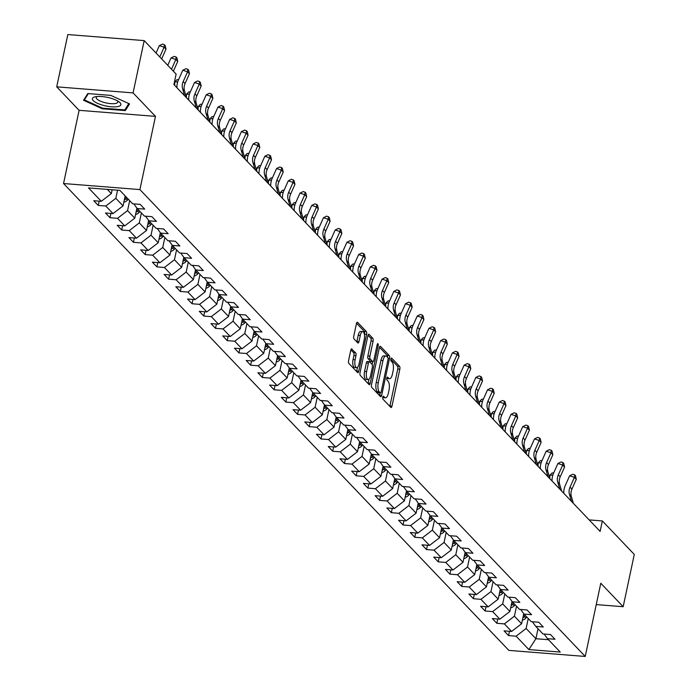 <?xml version="1.0" encoding="UTF-8"?>
<svg xmlns="http://www.w3.org/2000/svg" width="691" height="691" viewBox="0 0 691 691"><rect width="100%" height="100%" fill="white"/><g stroke="black" fill="none" stroke-linecap="round" stroke-linejoin="round"><path stroke-width="1.04" d="M382.754 397.195A1.537 0.587 94.5 0 0 382.969 399.173L390.804 407.388A2.203 0.838 94.5 0 0 391.071 407.526A2.203 0.838 94.5 0 0 391.978 406.109L399.83 369.158A2.203 0.838 94.5 0 0 399.536 366.325L391.693 358.111A1.537 0.587 94.5 0 0 391.512 358.016A1.537 0.587 94.5 0 0 390.873 359.009A1.537 0.587 94.5 0 0 391.089 360.987L392.099 362.049A7.04 2.695 94.5 0 1 393.067 371.093L392.41 374.176A7.04 2.695 94.5 0 1 389.491 378.72A7.04 2.695 94.5 0 1 388.653 378.271L387.634 377.208A1.537 0.587 94.5 0 0 387.452 377.105A1.537 0.587 94.5 0 0 386.813 378.098A1.537 0.587 94.5 0 0 387.029 380.076L388.04 381.147A7.04 2.695 94.5 0 1 389.007 390.19L388.351 393.265A7.04 2.695 94.5 0 1 385.431 397.809A7.04 2.695 94.5 0 1 384.593 397.36L383.583 396.297A1.537 0.587 94.5 0 0 383.393 396.202A1.537 0.587 94.5 0 0 382.754 397.195L384.593 397.36M351.952 348.955A2.203 0.838 94.5 0 0 351.684 348.817A2.203 0.838 94.5 0 0 350.778 350.233L348.575 360.598A2.203 0.838 94.5 0 0 348.869 363.431L357.575 372.553A2.203 0.838 94.5 0 0 357.834 372.691A2.203 0.838 94.5 0 0 358.75 371.274L366.601 334.314A2.203 0.838 94.5 0 0 366.308 331.49L357.601 322.369A2.203 0.838 94.5 0 0 357.342 322.222A2.203 0.838 94.5 0 0 356.426 323.647L353.766 336.171A2.203 0.838 94.5 0 0 354.068 338.996L357.791 342.9A2.203 0.838 94.5 0 0 358.05 343.038A2.203 0.838 94.5 0 0 358.966 341.622L360.287 335.411A5.882 2.254 94.5 0 1 362.723 331.611A5.882 2.254 94.5 0 1 364.235 339.549L359.061 363.881A5.882 2.254 94.5 0 1 356.625 367.672A5.882 2.254 94.5 0 1 355.114 359.743L355.977 355.684A2.203 0.838 94.5 0 0 355.675 352.859L351.408 348.912M155.475 116.373L133.078 92.896L144.194 40.605L67.822 34.55L56.714 86.841L79.102 110.318L63.546 183.53L139.91 189.584L155.475 116.373L79.102 110.318M596.247 604.582L623.178 606.715L600.781 583.239L585.225 656.45L139.91 189.584M623.178 606.715L634.286 554.424L602.353 520.945L589.155 519.9M144.194 40.605L176.127 74.092L173.907 84.552L600.134 531.405L602.353 520.945M371.508 384.654A2.203 0.838 94.5 0 0 371.81 387.478L380.516 396.599A2.203 0.838 94.5 0 0 380.776 396.746A2.203 0.838 94.5 0 0 381.691 395.321L389.543 358.37A2.203 0.838 94.5 0 0 389.24 355.537L380.542 346.416A2.203 0.838 94.5 0 0 380.275 346.277A2.203 0.838 94.5 0 0 379.368 347.694L371.508 384.654M369.046 384.576L360.339 375.455A2.203 0.838 94.5 0 1 360.037 372.63L367.897 335.671A2.203 0.838 94.5 0 1 368.804 334.254A2.203 0.838 94.5 0 1 369.072 334.392L372.795 338.296A2.203 0.838 94.5 0 1 373.097 341.121L369.91 356.107A2.203 0.838 94.5 0 0 370.212 358.94L372.682 361.531A2.203 0.838 94.5 0 0 372.941 361.669A2.203 0.838 94.5 0 0 373.857 360.244L377.174 344.645A1.537 0.587 94.5 0 1 377.813 343.652A1.537 0.587 94.5 0 1 378.202 345.725L370.221 383.298A2.203 0.838 94.5 0 1 369.305 384.714A2.203 0.838 94.5 0 1 369.046 384.576M63.546 183.53L508.852 650.395L585.225 656.45M98.269 205.434L105.801 206.03L113.013 213.597L105.481 213.001L109.99 217.725L117.522 218.321L124.743 225.888L117.202 225.283L121.711 230.017L129.252 230.613L136.464 238.179L128.932 237.574L133.441 242.308L140.973 242.904L148.185 250.462L140.653 249.866L145.162 254.59L152.694 255.195L159.906 262.753L152.374 262.157L156.883 266.881L164.415 267.486L171.627 275.044L164.095 274.448L168.604 279.173L176.136 279.769L183.357 287.335L175.816 286.739L180.325 291.464L187.866 292.06L195.078 299.626L187.546 299.03L192.055 303.755L199.587 304.351L206.799 311.917L199.267 311.321L203.776 316.046L211.308 316.642L218.52 324.209L210.988 323.604L215.497 328.337L223.029 328.933L230.241 336.5L222.709 335.895L227.218 340.628L234.75 341.224L241.962 348.782L234.43 348.186L238.939 352.911L246.471 353.516L253.692 361.073L246.151 360.477L250.66 365.202L258.201 365.807L265.413 373.365L257.881 372.769L262.39 377.493L269.922 378.089L277.134 385.656L269.602 385.06L274.111 389.784L281.643 390.38L288.855 397.947L281.323 397.351L285.832 402.076L293.364 402.672L300.576 410.238L293.044 409.642L297.553 414.367L305.085 414.963L312.306 422.529L304.766 421.925L309.274 426.658L316.815 427.254L324.027 434.812L316.487 434.216L320.995 438.949L328.536 439.545L335.748 447.103L328.216 446.507L332.725 451.232L340.257 451.836L347.469 459.394L339.937 458.798L344.446 463.523L351.978 464.119L359.19 471.685L351.659 471.089L356.167 475.814L363.699 476.41L370.912 483.976L363.38 483.38L367.888 488.105L375.42 488.701L382.641 496.268L375.101 495.672L379.609 500.396L387.15 500.992L394.362 508.559L386.83 507.963L391.339 512.687L398.871 513.283L406.083 520.85L398.552 520.245L403.06 524.979L410.592 525.575L417.805 533.132L410.273 532.536L414.781 537.27L422.313 537.866L429.526 545.424L421.994 544.828L426.502 549.552L434.034 550.157L441.247 557.715L433.715 557.119L438.224 561.843L445.755 562.439L452.976 570.006L445.436 569.41L449.945 574.135L457.485 574.731L464.697 582.297L457.166 581.701L461.674 586.426L469.206 587.022L476.419 594.588L468.887 593.992L473.395 598.717L480.927 599.313L488.14 606.879L480.608 606.283L485.117 611.008L492.648 611.604L499.861 619.171L492.329 618.566L496.838 623.299L504.37 623.895L511.59 631.453L504.05 630.857L508.559 635.59L516.099 636.186L528.874 649.575L560.246 652.062L547.471 638.674L555.003 639.27L550.494 634.545L542.962 633.949L535.75 626.383L543.281 626.979L538.773 622.254L531.241 621.658L524.02 614.092L531.56 614.688L527.052 609.963L519.511 609.367L512.299 601.801L519.831 602.397L515.322 597.672L507.79 597.076L500.578 589.509L508.11 590.114L503.601 585.381L496.069 584.785L488.857 577.218L496.388 577.823L491.88 573.089L484.348 572.493L477.135 564.936L484.667 565.532L480.159 560.807L472.627 560.202L465.414 552.645L472.946 553.241L468.438 548.516L460.906 547.911L453.685 540.353L461.225 540.949L456.716 536.225L449.176 535.629L441.964 528.062L449.495 528.658L444.987 523.933L437.455 523.337L430.243 515.771L437.774 516.367L433.266 511.642L425.734 511.046L418.521 503.48L426.053 504.076L421.545 499.351L414.013 498.755L406.8 491.189L414.332 491.793L409.823 487.06L402.292 486.464L395.071 478.898L402.611 479.502L398.102 474.769L390.562 474.173L383.35 466.615L390.881 467.211L386.373 462.486L378.841 461.882L371.628 454.324L379.16 454.92L374.652 450.195L367.12 449.591L359.907 442.033L367.439 442.629L362.93 437.904L355.399 437.308L348.186 429.742L355.718 430.338L351.209 425.613L343.677 425.017L336.465 417.45L343.997 418.046L339.488 413.322L331.956 412.726L324.735 405.159L332.276 405.755L327.767 401.03L320.227 400.435L313.014 392.868L320.546 393.473L316.037 388.739L308.506 388.143L301.293 380.586L308.825 381.182L304.316 376.448L296.785 375.852L289.572 368.294L297.104 368.89L292.595 364.166L285.063 363.561L277.851 356.003L285.383 356.599L280.874 351.874L273.342 351.278L266.121 343.712L273.662 344.308L269.153 339.583L261.613 338.987L254.4 331.421L261.941 332.017L257.432 327.292L249.892 326.696L242.679 319.13L250.211 319.726L245.702 315.001L238.17 314.405L230.958 306.839L238.49 307.435L233.981 302.71L226.449 302.114L219.237 294.547L226.769 295.152L222.26 290.419L214.728 289.823L207.516 282.265L215.048 282.861L210.539 278.127L203.007 277.532L195.786 269.974L203.327 270.57L198.818 265.845L191.277 265.24L184.065 257.683L191.597 258.279L187.088 253.554L179.556 252.958L172.344 245.391L179.876 245.987L175.367 241.263L167.835 240.667L160.623 233.1L168.155 233.696L163.646 228.971L156.114 228.375L148.902 220.809L156.434 221.405L151.925 216.68L144.393 216.084L137.181 208.518L144.713 209.123L140.204 204.389L132.672 203.793L119.897 190.396L88.517 187.909L101.292 201.306L93.76 200.71L98.269 205.434L99.184 201.141M125.166 195.933L123.05 205.883L115.838 198.317L117.556 190.215M115.838 198.317L105.801 206.03M123.05 205.883L113.013 213.597M137.181 208.518L133.847 203.888M136.904 208.146L134.771 218.175L127.559 210.608L129.675 200.658M127.559 210.608L117.522 218.321M134.771 218.175L124.743 225.888M148.902 220.809L145.576 216.179M148.625 220.438L146.501 230.466L139.28 222.899L141.396 212.949M139.28 222.899L129.252 230.613M146.501 230.466L136.464 238.179M160.623 233.1L157.298 228.471M160.355 232.72L158.222 242.757L151.009 235.19L153.126 225.24M151.009 235.19L140.973 242.904M158.222 242.757L148.185 250.462M172.344 245.391L169.019 240.762M172.076 245.011L169.943 255.039L162.731 247.482L164.847 237.531M162.731 247.482L152.694 255.195M169.943 255.039L159.906 262.753M184.065 257.683L180.74 253.044M183.797 257.302L181.664 267.331L174.452 259.773L176.568 249.814M174.452 259.773L164.415 267.486M181.664 267.331L171.627 275.044M195.786 269.974L192.461 265.335M195.518 269.594L193.385 279.622L186.173 272.064L188.289 262.105M186.173 272.064L176.136 279.769M193.385 279.622L183.357 287.335M207.516 282.265L204.182 277.627M207.24 281.885L205.106 291.913L197.894 284.346L200.01 274.396M197.894 284.346L187.866 292.06M205.106 291.913L195.078 299.626M219.237 294.547L215.912 289.918M218.961 294.176L216.836 304.204L209.615 296.638L211.731 286.687M209.615 296.638L199.587 304.351M216.836 304.204L206.799 311.917M230.958 306.839L227.633 302.209M230.69 306.467L228.557 316.495L221.345 308.929L223.461 298.978M221.345 308.929L211.308 316.642M228.557 316.495L218.52 324.209M242.679 319.13L239.354 314.5M242.411 318.758L240.278 328.786L233.066 321.22L235.182 311.27M233.066 321.22L223.029 328.933M240.278 328.786L230.241 336.5M254.4 331.421L251.075 326.791M254.133 331.041L251.999 341.078L244.787 333.511L246.903 323.561M244.787 333.511L234.75 341.224M251.999 341.078L241.962 348.782M266.121 343.712L262.796 339.082M265.854 343.332L263.72 353.36L256.508 345.802L258.624 335.852M256.508 345.802L246.471 353.516M263.72 353.36L253.692 361.073M277.851 356.003L274.526 351.365M277.575 355.623L275.45 365.651L268.229 358.093L270.345 348.134M268.229 358.093L258.201 365.807M275.45 365.651L265.413 373.365M289.572 368.294L286.247 363.656M289.304 367.914L287.171 377.942L279.959 370.385L282.066 360.426M279.959 370.385L269.922 378.089M287.171 377.942L277.134 385.656M301.293 380.586L297.968 375.947M301.026 380.205L298.892 390.234L291.68 382.667L293.796 372.717M291.68 382.667L281.643 390.38M298.892 390.234L288.855 397.947M313.014 392.868L309.689 388.238M312.747 392.497L310.613 402.525L303.401 394.958L305.517 385.008M303.401 394.958L293.364 402.672M310.613 402.525L300.576 410.238M324.735 405.159L321.41 400.53M324.468 404.788L322.334 414.816L315.122 407.249L317.238 397.299M315.122 407.249L305.085 414.963M322.334 414.816L312.306 422.529M336.465 417.45L333.131 412.821M336.189 417.079L334.055 427.107L326.843 419.541L328.959 409.59M326.843 419.541L316.815 427.254M334.055 427.107L324.027 434.812M348.186 429.742L344.861 425.112M347.91 429.361L345.785 439.398L338.564 431.832L340.68 421.881M338.564 431.832L328.536 439.545M345.785 439.398L335.748 447.103M359.907 442.033L356.582 437.394M359.64 441.653L357.506 451.681L350.294 444.123L352.41 434.164M350.294 444.123L340.257 451.836M357.506 451.681L347.469 459.394M371.628 454.324L368.303 449.686M371.361 453.944L369.227 463.972L362.015 456.414L364.131 446.455M362.015 456.414L351.978 464.119M369.227 463.972L359.19 471.685M383.35 466.615L380.024 461.977M383.082 466.235L380.948 476.263L373.736 468.705L375.852 458.746M373.736 468.705L363.699 476.41M380.948 476.263L370.912 483.976M395.071 478.898L391.745 474.268M394.803 478.526L392.669 488.554L385.457 480.988L387.573 471.037M385.457 480.988L375.42 488.701M392.669 488.554L382.641 496.268M406.8 491.189L403.466 486.559M406.524 490.817L404.399 500.845L397.178 493.279L399.294 483.329M397.178 493.279L387.15 500.992M404.399 500.845L394.362 508.559M418.521 503.48L415.196 498.85M418.245 503.108L416.12 513.137L408.899 505.57L411.015 495.62M408.899 505.57L398.871 513.283M416.12 513.137L406.083 520.85M430.243 515.771L426.917 511.141M429.975 515.4L427.841 525.428L420.629 517.861L422.745 507.911M420.629 517.861L410.592 525.575M427.841 525.428L417.805 533.132M441.964 528.062L438.638 523.433M441.696 527.682L439.562 537.719L432.35 530.152L434.466 520.202M432.35 530.152L422.313 537.866M439.562 537.719L429.526 545.424M453.685 540.353L450.359 535.715M453.417 539.973L451.283 550.001L444.071 542.444L446.187 532.485M444.071 542.444L434.034 550.157M451.283 550.001L441.247 557.715M465.414 552.645L462.08 548.006M465.138 552.264L463.005 562.293L455.792 554.735L457.908 544.776M455.792 554.735L445.755 562.439M463.005 562.293L452.976 570.006M477.135 564.936L473.81 560.297M476.859 564.556L474.734 574.584L467.513 567.026L469.63 557.067M467.513 567.026L457.485 574.731M474.734 574.584L464.697 582.297M488.857 577.218L485.531 572.589M488.589 576.847L486.455 586.875L479.243 579.308L481.351 569.358M479.243 579.308L469.206 587.022M486.455 586.875L476.419 594.588M500.578 589.509L497.252 584.88M500.31 589.138L498.176 599.166L490.964 591.6L493.08 581.649M490.964 591.6L480.927 599.313M498.176 599.166L488.14 606.879M512.299 601.801L508.973 597.171M512.031 601.429L509.898 611.457L502.685 603.891L504.801 593.94M502.685 603.891L492.648 611.604M509.898 611.457L499.861 619.171M524.02 614.092L520.694 609.462M523.752 613.712L521.619 623.748L514.406 616.182L516.523 606.232M514.406 616.182L504.37 623.895M521.619 623.748L511.59 631.453M535.75 626.383L532.415 621.753M538.013 628.758L535.896 638.717L526.127 628.473L528.244 618.523M526.127 628.473L516.099 636.186M548.455 639.711L535.896 638.717L528.874 649.575M547.471 638.674L544.145 634.036M133.078 92.896L56.714 86.841M107.33 189.403L111.329 193.592L112.141 189.783M111.329 193.592L101.292 201.306M509.474 631.289L508.559 635.59M497.753 618.998L496.838 623.299M486.032 606.707L485.117 611.008M474.311 594.415L473.395 598.717M462.581 582.133L461.674 586.426M450.86 569.842L449.945 574.135M439.139 557.551L438.224 561.843M427.418 545.259L426.502 549.552M415.697 532.968L414.781 537.27M403.967 520.677L403.06 524.979M392.246 508.386L391.339 512.687M380.525 496.095L379.609 500.396M368.804 483.812L367.888 488.105M357.083 471.521L356.167 475.814M345.362 459.23L344.446 463.523M333.632 446.939L332.725 451.232M321.911 434.648L320.995 438.949M310.19 422.356L309.274 426.658M298.469 410.065L297.553 414.367M286.748 397.774L285.832 402.076M275.018 385.492L274.111 389.784M263.297 373.2L262.39 377.493M251.576 360.909L250.66 365.202M239.855 348.618L238.939 352.911M228.134 336.327L227.218 340.628M216.413 324.036L215.497 328.337M204.683 311.745L203.776 316.046M192.962 299.462L192.055 303.755M181.241 287.171L180.325 291.464M169.52 274.88L168.604 279.173M157.798 262.589L156.883 266.881M146.077 250.297L145.162 254.59M134.348 238.006L133.441 242.308M122.627 225.715L121.711 230.017M110.906 213.424L109.99 217.725M87.792 93.57L83.542 100.255L102.294 108.772L125.296 110.595L129.545 103.909L110.793 95.393L87.792 93.57M125.762 108.401L125.296 110.595M102.432 108.107L102.294 108.772M382.719 397.377A7.04 2.695 94.5 0 0 383.367 397.645L385.431 397.809M386.779 378.279A7.04 2.695 94.5 0 0 387.426 378.556L389.491 378.72M389.81 406.351A2.203 0.838 94.5 0 0 389.914 405.945L397.774 368.994A2.203 0.838 94.5 0 0 397.472 366.161L390.838 359.208M387.591 357.325A2.203 0.838 94.5 0 0 387.176 355.373L379.471 347.297M379.523 395.563A2.203 0.838 94.5 0 0 379.627 395.157L380.093 392.946M380.318 392.877A1.537 0.587 94.5 0 0 380.499 392.972A1.537 0.587 94.5 0 0 381.138 391.978L388.031 359.545A1.537 0.587 94.5 0 0 387.824 357.567L386.753 356.444A7.04 2.695 94.5 0 0 385.915 355.995A7.04 2.695 94.5 0 0 382.995 360.538L378.279 382.71A7.04 2.695 94.5 0 0 379.247 391.754L380.318 392.877L378.253 392.713A1.537 0.587 94.5 0 0 378.435 392.816A1.537 0.587 94.5 0 0 378.633 392.747M385.915 355.995L383.851 355.83A7.04 2.695 94.5 0 0 380.931 360.374L382.995 360.538M378.253 392.713L377.182 391.59A7.04 2.695 94.5 0 1 376.215 382.546L380.931 360.374M368.001 335.273L370.73 338.132L372.795 338.296M371.162 361.41A2.203 0.838 94.5 0 1 370.877 361.505A2.203 0.838 94.5 0 1 370.618 361.367L368.148 358.776A2.203 0.838 94.5 0 1 367.845 355.943L371.032 340.957A2.203 0.838 94.5 0 0 370.73 338.132M372.725 361.652L372.121 364.459M368.985 379.238L368.156 383.134L370.221 383.298M366.601 371.663A5.882 2.254 94.5 0 0 368.113 379.601A5.882 2.254 94.5 0 0 370.549 375.8L372.371 367.232A2.203 0.838 94.5 0 0 372.069 364.399L369.599 361.808A2.203 0.838 94.5 0 0 369.34 361.669A2.203 0.838 94.5 0 0 368.424 363.095L366.601 371.663L364.537 371.499A5.882 2.254 94.5 0 0 366.049 379.437L368.113 379.601M367.534 361.643A2.203 0.838 94.5 0 0 367.275 361.505A2.203 0.838 94.5 0 0 366.36 362.93L368.424 363.095M364.537 371.499L366.36 362.93M356.625 367.672L354.561 367.508A5.882 2.254 94.5 0 1 353.049 359.579L353.913 355.52A2.203 0.838 94.5 0 0 353.611 352.695L350.881 349.836M362.723 331.611L360.659 331.447A5.882 2.254 94.5 0 0 358.223 335.247L360.287 335.411M356.798 341.855A2.203 0.838 94.5 0 0 356.901 341.458L358.223 335.247M364.433 334.677L364.537 334.15A2.203 0.838 94.5 0 0 364.243 331.326L356.53 323.241M356.582 371.508A2.203 0.838 94.5 0 0 356.686 371.11L357.489 367.318M522.396 620.103A5.943 5.191 -43.6 0 0 525.92 618.056L526.844 617.046M522.871 617.875A5.943 5.191 -43.6 0 0 524.495 616.562L525.41 615.551M524.512 614.601L523.597 615.621A5.943 5.191 136.4 0 1 523.277 615.94M549.846 478.492L549.803 475.399L551.919 473.059L553.767 472.791M552.904 474.95L549.803 475.399M571.492 501.372L569.444 494.393A11.203 9.795 136.4 0 1 570.049 487.138L574.411 477.351L569.626 475.788L565.273 485.583A16.809 14.692 -43.6 0 0 563.813 493.331M573.366 503.342L571.327 496.363A11.203 9.795 136.4 0 1 571.932 489.107L576.294 479.321L574.411 477.351L574.705 474.872L575.456 475.658L576.294 479.321M569.626 475.788L572.787 474.242L574.705 474.872M93.216 100.601A14.571 4.362 -168 0 0 111.519 106.785A14.571 4.362 -168 0 0 120.044 102.726A14.571 4.362 -168 0 0 119.085 101.888A14.571 4.362 -168 0 0 95.159 96.8A14.571 4.362 -168 0 0 93.216 100.601M97.103 96.515A11.03 3.3 -168 0 0 96.248 97.466A11.03 3.3 -168 0 0 96.878 98.951A11.03 3.3 -168 0 0 108.573 103.391A11.03 3.3 -168 0 0 117.824 102.052A11.03 3.3 -168 0 0 117.427 100.834M128.82 103.581L124.803 109.912L102.518 108.15L84.345 99.893L88.336 93.613M84.639 98.537L84.345 99.893M510.675 607.812A5.943 5.191 -43.6 0 0 514.199 605.774L515.115 604.755M511.15 605.584A5.943 5.191 -43.6 0 0 512.774 604.271L513.689 603.26M512.791 602.31L511.867 603.329A5.943 5.191 136.4 0 1 511.556 603.649M538.116 466.2L538.082 463.108L540.198 460.767L542.046 460.508M541.183 462.659L538.082 463.108M498.954 595.521A5.943 5.191 -43.6 0 0 502.478 593.483L503.393 592.463M499.42 593.301A5.943 5.191 -43.6 0 0 501.053 591.98L501.968 590.969M501.07 590.028L500.146 591.038A5.943 5.191 136.4 0 1 499.835 591.358M526.395 453.909L526.361 450.817L528.477 448.485L530.325 448.217M529.461 450.368L526.361 450.817M559.77 489.09L557.723 482.102A11.203 9.795 136.4 0 1 558.328 474.855L562.69 465.06L557.905 463.497L553.543 473.292A16.809 14.692 -43.6 0 0 552.092 481.04M561.645 491.059L559.606 484.071A11.203 9.795 136.4 0 1 560.211 476.825L564.573 467.03L562.69 465.06L562.975 462.581L563.726 463.367L564.573 467.03M557.905 463.497L561.066 461.951L562.975 462.581M548.041 476.799L546.002 469.811A11.203 9.795 136.4 0 1 546.607 462.564L550.969 452.769L546.184 451.206L541.822 461.001A16.809 14.692 -43.6 0 0 540.371 468.748M549.924 478.768L547.885 471.78A11.203 9.795 136.4 0 1 548.49 464.533L552.843 454.738L550.969 452.769L551.254 450.29L552.005 451.076L552.843 454.738M546.184 451.206L549.345 449.668L551.254 450.29M487.224 583.23A5.943 5.191 -43.6 0 0 490.757 581.191L491.672 580.172M487.699 581.01A5.943 5.191 -43.6 0 0 489.323 579.697L490.247 578.678M489.34 577.736L488.425 578.747A5.943 5.191 136.4 0 1 488.114 579.067M514.674 441.618L514.64 438.526L516.756 436.194L518.596 435.926M517.74 438.077L514.64 438.526M475.503 570.939A5.943 5.191 -43.6 0 0 479.036 568.9L479.951 567.89M475.978 568.719A5.943 5.191 -43.6 0 0 477.602 567.406L478.526 566.387M477.619 565.445L476.704 566.456A5.943 5.191 136.4 0 1 476.393 566.784M502.953 429.327L502.918 426.235L505.026 423.903L506.874 423.635M506.011 425.794L502.918 426.235M463.782 558.648A5.943 5.191 -43.6 0 0 467.306 556.609L468.23 555.599M464.257 556.428A5.943 5.191 -43.6 0 0 465.881 555.115L466.796 554.096M465.898 553.154L464.983 554.165A5.943 5.191 136.4 0 1 464.663 554.493M491.232 417.044L491.189 413.944L493.305 411.611L495.153 411.344M494.29 413.503L491.189 413.944M536.32 464.507L534.281 457.52A11.203 9.795 136.4 0 1 534.886 450.273L539.248 440.478L534.463 438.923L530.101 448.709A16.809 14.692 -43.6 0 0 528.65 456.457M538.203 466.477L536.156 459.489A11.203 9.795 136.4 0 1 536.76 452.242L541.122 442.447L539.248 440.478L539.533 437.999L540.284 438.785L541.122 442.447M534.463 438.923L537.624 437.377L539.533 437.999M524.599 452.216L522.56 445.229A11.203 9.795 136.4 0 1 523.165 437.982L527.527 428.187L522.742 426.632L518.38 436.418A16.809 14.692 -43.6 0 0 516.928 444.175M526.482 454.186L524.434 447.198A11.203 9.795 136.4 0 1 525.039 439.951L529.401 430.156L527.527 428.187L527.812 425.708L528.563 426.494L529.401 430.156M522.742 426.632L525.894 425.086L527.812 425.708M512.877 439.925L510.83 432.937A11.203 9.795 136.4 0 1 511.444 425.691L515.797 415.896L511.02 414.341L506.658 424.127A16.809 14.692 -43.6 0 0 505.207 431.884M514.752 441.895L512.713 434.907A11.203 9.795 136.4 0 1 513.318 427.66L517.68 417.874L515.797 415.896L516.091 413.417L516.842 414.203L517.68 417.874M511.02 414.341L514.173 412.795L516.091 413.417M501.156 427.634L499.109 420.655A11.203 9.795 136.4 0 1 499.714 413.399L504.076 403.613L499.291 402.05L494.929 411.836A16.809 14.692 -43.6 0 0 493.478 419.592M503.031 429.603L500.992 422.624A11.203 9.795 136.4 0 1 501.597 415.369L505.959 405.582L504.076 403.613L504.37 401.125L505.121 401.92L505.959 405.582M499.291 402.05L502.452 400.504L504.37 401.125M489.435 415.343L487.388 408.364A11.203 9.795 136.4 0 1 487.993 401.108L492.355 391.322L487.57 389.759L483.208 399.553A16.809 14.692 -43.6 0 0 481.757 407.301M491.31 417.312L489.271 410.333A11.203 9.795 136.4 0 1 489.876 403.078L494.238 393.291L492.355 391.322L492.64 388.834L493.391 389.629L494.238 393.291M487.57 389.759L490.731 388.212L492.64 388.834M477.706 403.052L475.667 396.073A11.203 9.795 136.4 0 1 476.272 388.817L480.634 379.031L475.849 377.467L471.487 387.262A16.809 14.692 -43.6 0 0 470.035 395.01M479.589 405.021L477.541 398.042A11.203 9.795 136.4 0 1 478.155 390.786L482.508 381L480.634 379.031L480.919 376.552L481.67 377.338L482.508 381M475.849 377.467L479.01 375.921L480.919 376.552M465.984 390.769L463.946 383.781A11.203 9.795 136.4 0 1 464.551 376.535L468.913 366.74L464.127 365.176L459.765 374.971A16.809 14.692 -43.6 0 0 458.314 382.719M467.867 392.738L465.82 385.751A11.203 9.795 136.4 0 1 466.425 378.504L470.787 368.709L468.913 366.74L469.198 364.261L469.949 365.047L470.787 368.709M464.127 365.176L467.289 363.63L469.198 364.261M454.263 378.478L452.225 371.49A11.203 9.795 136.4 0 1 452.83 364.243L457.192 354.448L452.406 352.885L448.044 362.68A16.809 14.692 -43.6 0 0 446.593 370.428M456.146 380.447L454.099 373.46A11.203 9.795 136.4 0 1 454.704 366.213L459.066 356.418L457.192 354.448L457.477 351.969L458.228 352.755L459.066 356.418M452.406 352.885L455.559 351.348L457.477 351.969M442.542 366.187L440.495 359.199A11.203 9.795 136.4 0 1 441.1 351.952L445.462 342.157L440.677 340.603L436.323 350.389A16.809 14.692 -43.6 0 0 434.864 358.137M444.417 368.156L442.378 361.168A11.203 9.795 136.4 0 1 442.983 353.922L447.345 344.127L445.462 342.157L445.755 339.678L446.507 340.464L447.345 344.127M440.677 340.603L443.838 339.056L445.755 339.678M430.821 353.896L428.774 346.908A11.203 9.795 136.4 0 1 429.379 339.661L433.741 329.866L428.956 328.311L424.594 338.098A16.809 14.692 -43.6 0 0 423.142 345.854M432.696 355.865L430.657 348.877A11.203 9.795 136.4 0 1 431.262 341.63L435.624 331.835L433.741 329.866L434.034 327.387L434.786 328.173L435.624 331.835M428.956 328.311L432.117 326.765L434.034 327.387M419.091 341.604L417.053 334.617A11.203 9.795 136.4 0 1 417.658 327.37L422.02 317.584L417.234 316.02L412.873 325.806A16.809 14.692 -43.6 0 0 411.421 333.563M420.974 343.574L418.936 336.586A11.203 9.795 136.4 0 1 419.541 329.339L423.894 319.553L422.02 317.584L422.305 315.096L423.056 315.882L423.894 319.553M417.234 316.02L420.396 314.474L422.305 315.096M407.37 329.313L405.332 322.334A11.203 9.795 136.4 0 1 405.937 315.079L410.299 305.292L405.513 303.729L401.151 313.515A16.809 14.692 -43.6 0 0 399.7 321.272M409.253 331.283L407.206 324.304A11.203 9.795 136.4 0 1 407.811 317.048L412.173 307.262L410.299 305.292L410.584 302.805L411.335 303.599L412.173 307.262M405.513 303.729L408.675 302.183L410.584 302.805M395.649 317.022L393.611 310.043A11.203 9.795 136.4 0 1 394.215 302.788L398.577 293.001L393.792 291.438L389.43 301.233A16.809 14.692 -43.6 0 0 387.979 308.981M397.532 318.992L395.485 312.012A11.203 9.795 136.4 0 1 396.09 304.757L400.452 294.971L398.577 293.001L398.862 290.514L399.614 291.308L400.452 294.971M393.792 291.438L396.945 289.892L398.862 290.514M383.928 304.731L381.89 297.752A11.203 9.795 136.4 0 1 382.494 290.496L386.848 280.71L382.071 279.147L377.709 288.942A16.809 14.692 -43.6 0 0 376.258 296.689M385.803 306.7L383.764 299.721A11.203 9.795 136.4 0 1 384.369 292.466L388.731 282.679L386.848 280.71L387.141 278.231L387.893 279.017L388.731 282.679M382.071 279.147L385.224 277.601L387.141 278.231M372.207 292.448L370.16 285.461A11.203 9.795 136.4 0 1 370.765 278.214L375.127 268.419L370.341 266.856L365.988 276.65A16.809 14.692 -43.6 0 0 364.528 284.398M374.081 294.418L372.043 287.43A11.203 9.795 136.4 0 1 372.648 280.183L377.01 270.388L375.127 268.419L375.42 265.94L376.172 266.726L377.01 270.388M370.341 266.856L373.503 265.309L375.42 265.94M360.486 280.157L358.439 273.17A11.203 9.795 136.4 0 1 359.044 265.923L363.406 256.128L358.62 254.564L354.258 264.359A16.809 14.692 -43.6 0 0 352.807 272.107M362.36 282.127L360.322 275.139A11.203 9.795 136.4 0 1 360.927 267.892L365.289 258.097L363.406 256.128L363.691 253.649L364.442 254.435L365.289 258.097M358.62 254.564L361.782 253.027L363.691 253.649M348.756 267.866L346.718 260.878A11.203 9.795 136.4 0 1 347.323 253.632L351.684 243.837L346.899 242.282L342.537 252.068A16.809 14.692 -43.6 0 0 341.086 259.816M350.639 269.835L348.592 262.848A11.203 9.795 136.4 0 1 349.205 255.601L353.559 245.806L351.684 243.837L351.969 241.358L352.721 242.144L353.559 245.806M346.899 242.282L350.061 240.736L351.969 241.358M337.035 255.575L334.997 248.587A11.203 9.795 136.4 0 1 335.601 241.34L339.963 231.545L335.178 229.991L330.816 239.777A16.809 14.692 -43.6 0 0 329.365 247.533M338.918 257.544L336.871 250.557A11.203 9.795 136.4 0 1 337.476 243.31L341.838 233.515L339.963 231.545L340.248 229.066L341 229.853L341.838 233.515M335.178 229.991L338.34 228.445L340.248 229.066M325.314 243.284L323.276 236.296A11.203 9.795 136.4 0 1 323.88 229.049L328.242 219.263L323.457 217.7L319.095 227.486A16.809 14.692 -43.6 0 0 317.644 235.242M327.197 245.253L325.15 238.265A11.203 9.795 136.4 0 1 325.755 231.019L330.117 221.232L328.242 219.263L328.527 216.775L329.279 217.561L330.117 221.232M323.457 217.7L326.61 216.153L328.527 216.775M452.061 546.356A5.943 5.191 -43.6 0 0 455.585 544.318L456.509 543.307M452.536 544.137A5.943 5.191 -43.6 0 0 454.16 542.824L455.075 541.813M454.177 540.863L453.261 541.874A5.943 5.191 136.4 0 1 452.942 542.202M479.511 404.753L479.468 401.661L481.584 399.32L483.432 399.053M482.568 401.212L479.468 401.661M440.34 534.065A5.943 5.191 -43.6 0 0 443.864 532.027L444.779 531.016M440.806 531.845A5.943 5.191 -43.6 0 0 442.439 530.533L443.354 529.522M442.456 528.572L441.532 529.591A5.943 5.191 136.4 0 1 441.221 529.911M467.781 392.462L467.747 389.37L469.863 387.029L471.711 386.761M470.847 388.921L467.747 389.37M428.619 521.783A5.943 5.191 -43.6 0 0 432.143 519.736L433.058 518.725M429.085 519.554A5.943 5.191 -43.6 0 0 430.718 518.241L431.633 517.231M430.735 516.281L429.811 517.3A5.943 5.191 136.4 0 1 429.5 517.619M456.06 380.171L456.025 377.079L458.142 374.738L459.981 374.47M459.126 376.63L456.025 377.079M416.889 509.492A5.943 5.191 -43.6 0 0 420.422 507.453L421.337 506.434M417.364 507.263A5.943 5.191 -43.6 0 0 418.988 505.95L419.912 504.94M419.005 503.998L418.09 505.009A5.943 5.191 136.4 0 1 417.779 505.328M444.339 367.88L444.304 364.788L446.421 362.447L448.26 362.188M447.397 364.338L444.304 364.788M405.168 497.2A5.943 5.191 -43.6 0 0 408.701 495.162L409.616 494.143M405.643 494.981A5.943 5.191 -43.6 0 0 407.267 493.659L408.191 492.648M407.284 491.707L406.368 492.718A5.943 5.191 136.4 0 1 406.058 493.037M432.618 355.589L432.583 352.496L434.691 350.164L436.539 349.896M435.675 352.047L432.583 352.496M393.447 484.909A5.943 5.191 -43.6 0 0 396.971 482.871L397.895 481.86M393.922 482.689A5.943 5.191 -43.6 0 0 395.546 481.377L396.461 480.357M395.563 479.416L394.647 480.426A5.943 5.191 136.4 0 1 394.328 480.755M420.897 343.297L420.854 340.205L422.97 337.873L424.818 337.605M423.954 339.756L420.854 340.205M381.726 472.618A5.943 5.191 -43.6 0 0 385.25 470.58L386.165 469.569M382.201 470.398A5.943 5.191 -43.6 0 0 383.825 469.085L384.74 468.066M383.842 467.125L382.918 468.135A5.943 5.191 136.4 0 1 382.607 468.463M409.176 331.015L409.132 327.914L411.249 325.582L413.097 325.314M412.233 327.474L409.132 327.914M370.005 460.327A5.943 5.191 -43.6 0 0 373.529 458.288L374.444 457.278M370.471 458.107A5.943 5.191 -43.6 0 0 372.103 456.794L373.019 455.775M372.121 454.833L371.197 455.844A5.943 5.191 136.4 0 1 370.886 456.172M397.446 318.724L397.411 315.632L399.528 313.291L401.376 313.023M400.512 315.182L397.411 315.632M358.284 448.036A5.943 5.191 -43.6 0 0 361.808 445.997L362.723 444.987M358.75 445.816A5.943 5.191 -43.6 0 0 360.374 444.503L361.298 443.492M360.391 442.542L359.475 443.553A5.943 5.191 136.4 0 1 359.165 443.881M385.725 306.433L385.69 303.34L387.806 301L389.646 300.732M388.791 302.891L385.69 303.34M346.554 435.745A5.943 5.191 -43.6 0 0 350.087 433.706L351.002 432.696M347.029 433.525A5.943 5.191 -43.6 0 0 348.653 432.212L349.577 431.201M348.67 430.251L347.754 431.27A5.943 5.191 136.4 0 1 347.443 431.59M374.004 294.141L373.969 291.049L376.077 288.708L377.925 288.441M377.061 290.6L373.969 291.049M334.833 423.462A5.943 5.191 -43.6 0 0 338.357 421.415L339.281 420.404M335.308 421.234A5.943 5.191 -43.6 0 0 336.932 419.921L337.847 418.91M336.949 417.96L336.033 418.979A5.943 5.191 136.4 0 1 335.714 419.299M362.283 281.85L362.239 278.758L364.356 276.417L366.204 276.15M365.34 278.309L362.239 278.758M323.112 411.171A5.943 5.191 -43.6 0 0 326.636 409.132L327.56 408.113M323.587 408.942A5.943 5.191 -43.6 0 0 325.211 407.63L326.126 406.619M325.228 405.677L324.312 406.688A5.943 5.191 136.4 0 1 323.993 407.008M350.562 269.559L350.518 266.467L352.635 264.135L354.483 263.867M353.619 266.018L350.518 266.467M311.391 398.88A5.943 5.191 -43.6 0 0 314.915 396.841L315.83 395.822M311.857 396.66A5.943 5.191 -43.6 0 0 313.489 395.338L314.405 394.328M313.507 393.386L312.582 394.397A5.943 5.191 136.4 0 1 312.272 394.716M338.832 257.268L338.797 254.176L340.913 251.844L342.762 251.576M341.898 253.727L338.797 254.176M299.669 386.589A5.943 5.191 -43.6 0 0 303.194 384.55L304.109 383.54M300.136 384.369A5.943 5.191 -43.6 0 0 301.768 383.056L302.684 382.037M301.786 381.095L300.861 382.106A5.943 5.191 136.4 0 1 300.55 382.434M327.111 244.977L327.076 241.885L329.192 239.552L331.041 239.285M330.177 241.435L327.076 241.885M287.94 374.297A5.943 5.191 -43.6 0 0 291.472 372.259L292.388 371.248M288.415 372.078A5.943 5.191 -43.6 0 0 290.039 370.765L290.963 369.745M290.056 368.804L289.14 369.815A5.943 5.191 136.4 0 1 288.829 370.143M315.39 232.694L315.355 229.593L317.471 227.261L319.311 226.994M318.447 229.153L315.355 229.593M276.219 362.006A5.943 5.191 -43.6 0 0 279.751 359.968L280.667 358.957M276.694 359.786A5.943 5.191 -43.6 0 0 278.318 358.474L279.242 357.463M278.335 356.513L277.419 357.523A5.943 5.191 136.4 0 1 277.108 357.852M303.669 220.403L303.634 217.311L305.742 214.97L307.59 214.702M306.726 216.862L303.634 217.311M264.498 349.715A5.943 5.191 -43.6 0 0 268.022 347.677L268.946 346.666M264.973 347.495A5.943 5.191 -43.6 0 0 266.596 346.182L267.512 345.172M266.614 344.222L265.698 345.241A5.943 5.191 136.4 0 1 265.379 345.56M291.947 208.112L291.904 205.02L294.02 202.679L295.869 202.411M295.005 204.571L291.904 205.02M252.776 337.424A5.943 5.191 -43.6 0 0 256.301 335.385L257.225 334.375M253.251 335.204A5.943 5.191 -43.6 0 0 254.875 333.891L255.791 332.881M254.893 331.93L253.968 332.95A5.943 5.191 136.4 0 1 253.657 333.269M280.226 195.821L280.183 192.729L282.299 190.388L284.148 190.12M283.284 192.279L280.183 192.729M241.055 325.141A5.943 5.191 -43.6 0 0 244.579 323.103L245.495 322.084M241.522 322.913A5.943 5.191 -43.6 0 0 243.154 321.6L244.07 320.589M243.172 319.639L242.247 320.659A5.943 5.191 136.4 0 1 241.936 320.978M268.497 183.53L268.462 180.437L270.578 178.097L272.427 177.837M271.563 179.988L268.462 180.437M229.334 312.85A5.943 5.191 -43.6 0 0 232.858 310.812L233.774 309.793M229.801 310.622A5.943 5.191 -43.6 0 0 231.433 309.309L232.349 308.298M231.442 307.357L230.526 308.367A5.943 5.191 136.4 0 1 230.215 308.687M256.776 171.238L256.741 168.146L258.857 165.814L260.697 165.546M259.842 167.697L256.741 168.146M217.605 300.559A5.943 5.191 -43.6 0 0 221.137 298.521L222.053 297.501M218.08 298.339A5.943 5.191 -43.6 0 0 219.703 297.018L220.628 296.007M219.721 295.066L218.805 296.076A5.943 5.191 136.4 0 1 218.494 296.396M245.055 158.947L245.02 155.855L247.128 153.523L248.976 153.255M248.112 155.406L245.02 155.855M205.883 288.268A5.943 5.191 -43.6 0 0 209.408 286.229L210.332 285.219M206.359 286.048A5.943 5.191 -43.6 0 0 207.982 284.735L208.907 283.716M208 282.774L207.084 283.785A5.943 5.191 136.4 0 1 206.773 284.113M233.333 146.656L233.299 143.564L235.406 141.232L237.255 140.964M236.391 143.115L233.299 143.564M194.162 275.977A5.943 5.191 -43.6 0 0 197.686 273.938L198.611 272.928M194.637 273.757A5.943 5.191 -43.6 0 0 196.261 272.444L197.177 271.425M196.279 270.483L195.363 271.494A5.943 5.191 136.4 0 1 195.043 271.822M221.612 134.374L221.569 131.273L223.685 128.941L225.534 128.673M224.67 130.832L221.569 131.273M182.441 263.686A5.943 5.191 -43.6 0 0 185.965 261.647L186.881 260.637M182.916 261.466A5.943 5.191 -43.6 0 0 184.54 260.153L185.456 259.142M184.557 258.192L183.633 259.203A5.943 5.191 136.4 0 1 183.322 259.531M209.883 122.082L209.848 118.99L211.964 116.649L213.813 116.382M212.949 118.541L209.848 118.99M170.72 251.394A5.943 5.191 -43.6 0 0 174.244 249.356L175.16 248.345M171.187 249.175A5.943 5.191 -43.6 0 0 172.819 247.862L173.735 246.851M172.836 245.901L171.912 246.92A5.943 5.191 136.4 0 1 171.601 247.24M198.162 109.791L198.127 106.699L200.243 104.358L202.092 104.091M201.228 106.25L198.127 106.699M313.593 230.993L311.546 224.014A11.203 9.795 136.4 0 1 312.159 216.758L316.513 206.972L311.736 205.408L307.374 215.195A16.809 14.692 -43.6 0 0 305.914 222.951M315.467 232.962L313.429 225.983A11.203 9.795 136.4 0 1 314.034 218.727L318.396 208.941L316.513 206.972L316.806 204.484L317.558 205.279L318.396 208.941M311.736 205.408L314.889 203.862L316.806 204.484M301.872 218.701L299.825 211.722A11.203 9.795 136.4 0 1 300.43 204.467L304.791 194.681L300.006 193.117L295.644 202.912A16.809 14.692 -43.6 0 0 294.193 210.66M303.746 220.671L301.708 213.692A11.203 9.795 136.4 0 1 302.312 206.436L306.674 196.65L304.791 194.681L305.085 192.202L305.837 192.988L306.674 196.65M300.006 193.117L303.168 191.571L305.085 192.202M290.151 206.41L288.104 199.431A11.203 9.795 136.4 0 1 288.708 192.176L293.07 182.389L288.285 180.826L283.923 190.621A16.809 14.692 -43.6 0 0 282.472 198.369M292.025 208.38L289.987 201.401A11.203 9.795 136.4 0 1 290.591 194.154L294.953 184.359L293.07 182.389L293.355 179.91L294.107 180.696L294.953 184.359M288.285 180.826L291.447 179.28L293.355 179.91M278.421 194.128L276.383 187.14A11.203 9.795 136.4 0 1 276.987 179.893L281.349 170.098L276.564 168.535L272.202 178.33A16.809 14.692 -43.6 0 0 270.751 186.078M280.304 196.097L278.257 189.109A11.203 9.795 136.4 0 1 278.862 181.863L283.224 172.068L281.349 170.098L281.634 167.619L282.386 168.405L283.224 172.068M276.564 168.535L279.725 166.989L281.634 167.619M266.7 181.837L264.662 174.849A11.203 9.795 136.4 0 1 265.266 167.602L269.628 157.807L264.843 156.244L260.481 166.039A16.809 14.692 -43.6 0 0 259.03 173.786M268.583 183.806L266.536 176.818A11.203 9.795 136.4 0 1 267.141 169.571L271.503 159.776L269.628 157.807L269.913 155.328L270.665 156.114L271.503 159.776M264.843 156.244L267.996 154.706L269.913 155.328M254.979 169.545L252.941 162.558A11.203 9.795 136.4 0 1 253.545 155.311L257.898 145.516L253.122 143.961L248.76 153.748A16.809 14.692 -43.6 0 0 247.309 161.495M256.853 171.515L254.815 164.527A11.203 9.795 136.4 0 1 255.42 157.28L259.781 147.485L257.898 145.516L258.192 143.037L258.944 143.823L259.781 147.485M253.122 143.961L256.275 142.415L258.192 143.037M243.258 157.254L241.211 150.267A11.203 9.795 136.4 0 1 241.815 143.02L246.177 133.225L241.392 131.67L237.039 141.456A16.809 14.692 -43.6 0 0 235.579 149.213M245.132 159.224L243.094 152.236A11.203 9.795 136.4 0 1 243.698 144.989L248.06 135.194L246.177 133.225L246.471 130.746L247.223 131.532L248.06 135.194M241.392 131.67L244.554 130.124L246.471 130.746M231.537 144.963L229.49 137.975A11.203 9.795 136.4 0 1 230.094 130.729L234.456 120.942L229.671 119.379L225.309 129.165A16.809 14.692 -43.6 0 0 223.858 136.922M233.411 146.933L231.373 139.945A11.203 9.795 136.4 0 1 231.977 132.698L236.339 122.912L234.456 120.942L234.741 118.455L235.493 119.249L236.339 122.912M229.671 119.379L232.832 117.833L234.741 118.455M219.807 132.672L217.769 125.693A11.203 9.795 136.4 0 1 218.373 118.437L222.735 108.651L217.95 107.088L213.588 116.883A16.809 14.692 -43.6 0 0 212.137 124.63M221.69 134.641L219.652 127.662A11.203 9.795 136.4 0 1 220.256 120.407L224.61 110.62L222.735 108.651L223.02 106.164L223.772 106.958L224.61 110.62M217.95 107.088L221.111 105.542L223.02 106.164M158.99 239.112A5.943 5.191 -43.6 0 0 162.523 237.065L163.439 236.054M159.466 236.883A5.943 5.191 -43.6 0 0 161.089 235.571L162.014 234.56M161.107 233.61L160.191 234.629A5.943 5.191 136.4 0 1 159.88 234.949M186.44 97.5L186.406 94.408L188.522 92.067L190.362 91.799M189.507 93.959L186.406 94.408M208.086 120.381L206.048 113.402A11.203 9.795 136.4 0 1 206.652 106.146L211.014 96.36L206.229 94.797L201.867 104.591A16.809 14.692 -43.6 0 0 200.416 112.339M209.969 122.35L207.922 115.371A11.203 9.795 136.4 0 1 208.527 108.116L212.888 98.329L211.014 96.36L211.299 93.881L212.051 94.667L212.888 98.329M206.229 94.797L209.39 93.25L211.299 93.881M147.269 226.821A5.943 5.191 -43.6 0 0 150.802 224.782L151.718 223.763M147.744 224.592A5.943 5.191 -43.6 0 0 149.368 223.279L150.292 222.269M149.386 221.319L148.47 222.338A5.943 5.191 136.4 0 1 148.159 222.657M174.719 85.209L174.685 82.117L176.792 79.776L178.641 79.517M177.777 81.668L174.685 82.117M196.365 108.09L194.326 101.111A11.203 9.795 136.4 0 1 194.931 93.864L199.293 84.069L194.508 82.505L190.146 92.3A16.809 14.692 -43.6 0 0 188.695 100.048M198.248 110.068L196.201 103.08A11.203 9.795 136.4 0 1 196.805 95.833L201.167 86.038L199.293 84.069L199.578 81.59L200.33 82.376L201.167 86.038M194.508 82.505L197.661 80.959L199.578 81.59M135.548 214.53A5.943 5.191 -43.6 0 0 139.072 212.491L139.997 211.472M136.023 212.301A5.943 5.191 -43.6 0 0 137.647 210.988L138.563 209.978M137.664 209.036L136.749 210.047A5.943 5.191 136.4 0 1 136.429 210.366M184.644 95.807L182.597 88.819A11.203 9.795 136.4 0 1 183.21 81.573L187.563 71.778L182.787 70.214L178.425 80.009A16.809 14.692 -43.6 0 0 176.974 87.757M186.518 97.776L184.48 90.789A11.203 9.795 136.4 0 1 185.084 83.542L189.446 73.747L187.563 71.778L187.857 69.299L188.608 70.085L189.446 73.747M182.787 70.214L185.939 68.677L187.857 69.299M123.827 202.238A5.943 5.191 -43.6 0 0 127.351 200.2L128.276 199.181M124.302 200.019A5.943 5.191 -43.6 0 0 125.926 198.706L126.842 197.686M125.943 196.745L125.028 197.756A5.943 5.191 136.4 0 1 124.708 198.075M173.381 71.208L177.725 61.456L175.842 59.486L171.057 57.923L167.766 65.325M171.506 69.238L175.842 59.486L176.136 57.008L176.887 57.794L177.725 61.456M171.057 57.923L174.218 56.386L176.136 57.008M174.797 85.485L174.167 83.326M112.106 189.947A5.943 5.191 -43.6 0 0 112.607 189.826M161.659 58.916L166.004 49.165L164.121 47.195L159.336 45.641L156.045 53.034M159.776 56.947L164.121 47.195L164.406 44.716L165.158 45.502L166.004 49.165M159.336 45.641L162.497 44.094L164.406 44.716M386.813 378.124L388.653 378.271M397.472 366.161L399.536 366.325M397.774 368.994L399.83 369.158M389.914 405.945L391.978 406.109M379.998 346.372L380.542 346.416M387.176 355.373L389.24 355.537M388.083 358.249L389.543 358.37M379.627 395.157L381.691 395.321M376.215 382.546L378.279 382.71M377.182 391.59L379.247 391.754M368.528 334.349L369.072 334.392M371.032 340.957L373.097 341.121M367.845 355.943L369.91 356.107M368.148 358.776L370.212 358.94M370.618 361.367L372.682 361.531M376.966 345.63L378.202 345.725M353.611 352.695L355.675 352.859M353.913 355.52L355.977 355.684M353.049 359.579L355.114 359.743M356.901 341.458L358.966 341.622M357.057 322.326L357.601 322.369M364.243 331.326L366.308 331.49M364.537 334.15L366.601 334.314M356.686 371.11L358.75 371.274M524.495 616.562L525.92 618.056M569.444 494.393L571.327 496.363M570.049 487.138L571.932 489.107M512.774 604.271L514.199 605.774M501.053 591.98L502.478 593.483M557.723 482.102L559.606 484.071M558.328 474.855L560.211 476.825M546.002 469.811L547.885 471.78M546.607 462.564L548.49 464.533M489.323 579.697L490.757 581.191M477.602 567.406L479.036 568.9M465.881 555.115L467.306 556.609M534.281 457.52L536.156 459.489M534.886 450.273L536.76 452.242M522.56 445.229L524.434 447.198M523.165 437.982L525.039 439.951M510.83 432.937L512.713 434.907M511.444 425.691L513.318 427.66M499.109 420.655L500.992 422.624M499.714 413.399L501.597 415.369M487.388 408.364L489.271 410.333M487.993 401.108L489.876 403.078M475.667 396.073L477.541 398.042M476.272 388.817L478.155 390.786M463.946 383.781L465.82 385.751M464.551 376.535L466.425 378.504M452.225 371.49L454.099 373.46M452.83 364.243L454.704 366.213M440.495 359.199L442.378 361.168M441.1 351.952L442.983 353.922M428.774 346.908L430.657 348.877M429.379 339.661L431.262 341.63M417.053 334.617L418.936 336.586M417.658 327.37L419.541 329.339M405.332 322.334L407.206 324.304M405.937 315.079L407.811 317.048M393.611 310.043L395.485 312.012M394.215 302.788L396.09 304.757M381.89 297.752L383.764 299.721M382.494 290.496L384.369 292.466M370.16 285.461L372.043 287.43M370.765 278.214L372.648 280.183M358.439 273.17L360.322 275.139M359.044 265.923L360.927 267.892M346.718 260.878L348.592 262.848M347.323 253.632L349.205 255.601M334.997 248.587L336.871 250.557M335.601 241.34L337.476 243.31M323.276 236.296L325.15 238.265M323.88 229.049L325.755 231.019M454.16 542.824L455.585 544.318M442.439 530.533L443.864 532.027M430.718 518.241L432.143 519.736M418.988 505.95L420.422 507.453M407.267 493.659L408.701 495.162M395.546 481.377L396.971 482.871M383.825 469.085L385.25 470.58M372.103 456.794L373.529 458.288M360.374 444.503L361.808 445.997M348.653 432.212L350.087 433.706M336.932 419.921L338.357 421.415M325.211 407.63L326.636 409.132M313.489 395.338L314.915 396.841M301.768 383.056L303.194 384.55M290.039 370.765L291.472 372.259M278.318 358.474L279.751 359.968M266.596 346.182L268.022 347.677M254.875 333.891L256.301 335.385M243.154 321.6L244.579 323.103M231.433 309.309L232.858 310.812M219.703 297.018L221.137 298.521M207.982 284.735L209.408 286.229M196.261 272.444L197.686 273.938M184.54 260.153L185.965 261.647M172.819 247.862L174.244 249.356M311.546 224.014L313.429 225.983M312.159 216.758L314.034 218.727M299.825 211.722L301.708 213.692M300.43 204.467L302.312 206.436M288.104 199.431L289.987 201.401M288.708 192.176L290.591 194.154M276.383 187.14L278.257 189.109M276.987 179.893L278.862 181.863M264.662 174.849L266.536 176.818M265.266 167.602L267.141 169.571M252.941 162.558L254.815 164.527M253.545 155.311L255.42 157.28M241.211 150.267L243.094 152.236M241.815 143.02L243.698 144.989M229.49 137.975L231.373 139.945M230.094 130.729L231.977 132.698M217.769 125.693L219.652 127.662M218.373 118.437L220.256 120.407M161.089 235.571L162.523 237.065M206.048 113.402L207.922 115.371M206.652 106.146L208.527 108.116M149.368 223.279L150.802 224.782M194.326 101.111L196.201 103.08M194.931 93.864L196.805 95.833M137.647 210.988L139.072 212.491M182.597 88.819L184.48 90.789M183.21 81.573L185.084 83.542M125.926 198.706L127.351 200.2M378.435 392.816L380.499 392.972M370.877 361.505L372.941 361.669M367.275 361.505L369.34 361.669"/></g></svg>
